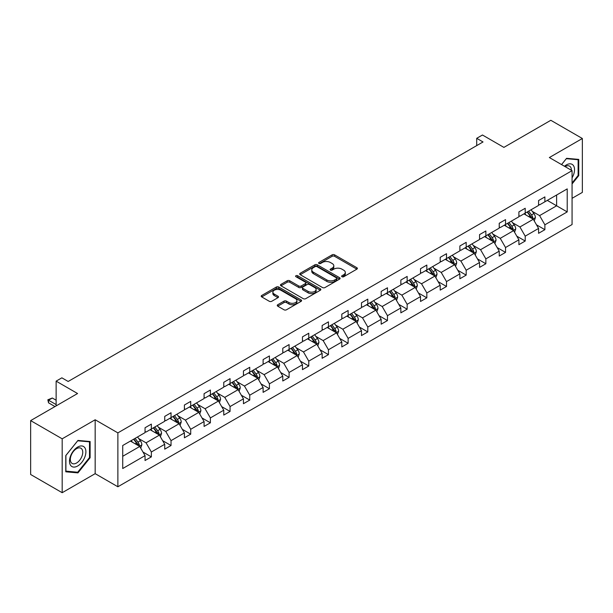 <?xml version="1.0" encoding="UTF-8"?>
<svg xmlns="http://www.w3.org/2000/svg" width="613" height="613" viewBox="0 0 613 613"><rect width="100%" height="100%" fill="white"/><g stroke="black" fill="none" stroke-linecap="round" stroke-linejoin="round"><path stroke-width="0.92" d="M341.977 276.739A1.226 0.705 0 0 0 343.709 276.739L356.866 269.145A1.755 1.011 0 0 0 357.379 268.425A1.755 1.011 0 0 0 356.866 267.712L334.583 254.847A1.755 1.011 0 0 0 332.108 254.847L318.952 262.441A1.226 0.705 0 0 0 318.591 262.939A1.226 0.705 0 0 0 318.952 263.444A1.226 0.705 0 0 0 320.683 263.444L322.384 262.456A5.601 3.234 0 0 1 330.307 262.456L332.169 263.529A5.601 3.234 0 0 1 333.809 265.82A5.601 3.234 0 0 1 332.169 268.103L330.461 269.092A1.226 0.705 0 0 0 330.108 269.59A1.226 0.705 0 0 0 330.461 270.088A1.226 0.705 0 0 0 332.2 270.088L333.901 269.107A5.601 3.234 0 0 1 341.824 269.107L343.678 270.18A5.601 3.234 0 0 1 345.318 272.463A5.601 3.234 0 0 1 343.678 274.754L341.977 275.735A1.226 0.705 0 0 0 341.617 276.233A1.226 0.705 0 0 0 341.977 276.739L341.977 275.735M572.067 198.321L582.35 192.39L582.35 138.5L550.819 120.294L503.894 147.388L482.454 135.006L476.715 138.316L476.715 145.603M62.181 492.706L95.168 473.665L95.168 419.775L62.181 438.816L62.181 492.706L30.65 474.5L30.65 420.61L77.567 393.523L56.128 381.14L56.128 405.898M62.181 438.816L30.65 420.61M277.75 304.738A1.755 1.011 0 0 0 277.245 305.45A1.755 1.011 0 0 0 277.75 306.171L284.003 309.78A1.755 1.011 0 0 0 286.486 309.78L301.09 301.343A1.755 1.011 0 0 0 301.604 300.631A1.755 1.011 0 0 0 301.09 299.91L278.808 287.045A1.755 1.011 0 0 0 276.333 287.045L261.72 295.481A1.755 1.011 0 0 0 261.207 296.194A1.755 1.011 0 0 0 261.72 296.914L269.276 301.274A1.755 1.011 0 0 0 271.751 301.274L278.003 297.665A1.755 1.011 0 0 0 278.517 296.945A1.755 1.011 0 0 0 278.003 296.232L274.256 294.071A4.682 2.705 0 0 1 272.885 292.156A4.682 2.705 0 0 1 275.773 289.658A4.682 2.705 0 0 1 280.877 290.248L295.55 298.715A4.682 2.705 0 0 1 296.922 300.631A4.682 2.705 0 0 1 294.033 303.129A4.682 2.705 0 0 1 288.93 302.538L286.486 301.129A1.755 1.011 0 0 0 284.003 301.129L277.75 304.738L277.75 306.171M56.128 381.14L61.867 377.83L68.173 381.47L483.021 141.963L476.715 138.316M95.168 419.775L117.872 432.878L572.067 170.652L572.067 224.542L117.872 486.768L117.872 432.878M582.35 138.5L549.363 157.541L572.067 170.652M322.507 287.551A1.755 1.011 0 0 0 324.99 287.551L339.594 279.114A1.755 1.011 0 0 0 340.108 278.402A1.755 1.011 0 0 0 339.594 277.681L317.312 264.816A1.755 1.011 0 0 0 314.837 264.816L300.224 273.252A1.755 1.011 0 0 0 299.711 273.965A1.755 1.011 0 0 0 300.224 274.685L322.507 287.551M296.447 276.999A1.226 0.705 0 0 1 297.688 277.176L297.688 275.72L320.346 288.8A1.755 1.011 0 0 1 320.86 289.512A1.755 1.011 0 0 1 320.346 290.225L305.734 298.661A1.755 1.011 0 0 1 303.259 298.661L280.976 285.796L287.221 282.218L287.221 280.754L280.976 284.371A1.755 1.011 0 0 0 280.463 285.083A1.755 1.011 0 0 0 280.976 285.796L280.976 284.371M287.221 282.218A1.755 1.011 0 0 1 289.704 282.218L289.704 280.754A1.755 1.011 0 0 0 287.221 280.754M289.704 280.754L298.738 285.972A1.755 1.011 0 0 0 301.213 285.972L305.366 283.581A1.755 1.011 0 0 0 305.872 282.869A1.755 1.011 0 0 0 305.366 282.149L295.956 276.716A1.226 0.705 0 0 1 295.596 276.218A1.226 0.705 0 0 1 296.347 275.566A1.226 0.705 0 0 1 297.688 275.72M122.723 445.513L145.051 432.625L145.051 427.744L151.357 424.104L151.357 428.985L164.728 421.269L164.728 416.388L171.035 412.748L171.035 417.622L184.406 409.905L184.406 405.024L190.712 401.385L190.712 406.266L204.083 398.55L204.083 393.669L210.389 390.029L210.389 394.902L223.76 387.186L223.76 382.305L230.067 378.665L230.067 383.546L243.438 375.823L243.438 370.949L249.744 367.302L249.744 372.183L263.107 364.467L263.107 359.586L269.413 355.946L269.413 360.827L282.785 353.103L282.785 348.23L289.091 344.583L289.091 349.464L302.462 341.748L302.462 336.866L308.768 333.227L308.768 338.108L322.139 330.384L322.139 325.503L328.445 321.863L328.445 326.744L341.816 319.028L341.816 314.147L348.123 310.507L348.123 315.381L361.494 307.665L361.494 302.784L367.8 299.144L367.8 304.025L381.171 296.301L381.171 291.428L387.477 287.788L387.477 292.662L400.848 284.945L400.848 280.064L407.155 276.425L407.155 281.306L420.526 273.582L420.526 268.709L426.832 265.061L426.832 269.942L440.203 262.226L440.203 257.345L446.509 253.705L446.509 258.586L459.873 250.863L459.873 245.982L466.186 242.342L466.186 247.223L479.55 239.507L479.55 234.626L485.856 230.986L485.856 235.859L499.227 228.143L499.227 223.262L505.533 219.623L505.533 224.504L518.904 216.787L518.904 211.906L525.211 208.267L525.211 213.14L538.582 205.424L538.582 200.543L544.888 196.903L544.888 201.784L567.217 188.896L567.217 211.906L544.888 224.795L544.888 229.676L538.582 233.315L538.582 228.434L525.211 236.158L525.211 241.032L518.904 244.671L518.904 239.798L505.533 247.514L505.533 252.395L499.227 256.035L499.227 251.154L485.856 258.878L485.856 263.751L479.55 267.398L479.55 262.517L466.186 270.233L466.186 275.114L459.873 278.754L459.873 273.873L446.509 281.597L446.509 286.478L440.203 290.118L440.203 285.237L426.832 292.953L426.832 297.834L420.526 301.473L420.526 296.6L407.155 304.316L407.155 309.197L400.848 312.837L400.848 307.956L387.477 315.672L387.477 320.553L381.171 324.193L381.171 319.319L367.8 327.036L367.8 331.917L361.494 335.556L361.494 330.675L348.123 338.399L348.123 343.272L341.816 346.92L341.816 342.039L328.445 349.755L328.445 354.636L322.139 358.276L322.139 353.394L308.768 361.118L308.768 365.992L302.462 369.639L302.462 364.758L289.091 372.474L289.091 377.355L282.785 380.995L282.785 376.114L269.413 383.838L269.413 388.719L263.107 392.358L263.107 387.477L249.744 395.193L249.744 400.074L243.438 403.714L243.438 398.841L230.067 406.557L230.067 411.438L223.76 415.078L223.76 410.197L210.389 417.92L210.389 422.794L204.083 426.433L204.083 421.56L190.712 429.276L190.712 434.157L184.406 437.797L184.406 432.916L171.035 440.64L171.035 445.513L164.728 449.16L164.728 444.279L151.357 451.996L151.357 456.877L145.051 460.516L145.051 455.635L122.723 468.531L122.723 445.513M150.093 429.713L159.434 435.1L146.063 442.824L138.76 438.609M146.063 442.824L151.357 451.996M159.434 435.1L164.728 444.279M145.051 431.46L146.063 432.042L151.357 428.985M169.77 418.357L179.103 423.744L165.74 431.46L158.438 427.246M165.74 431.46L171.035 440.64M179.103 423.744L184.406 432.916M164.728 420.104L165.74 420.687L171.035 417.622M189.448 406.994L198.781 412.38L185.417 420.104L178.115 415.89M185.417 420.104L190.712 429.276M198.781 412.38L204.083 421.56M184.406 408.741L185.417 409.323L190.712 406.266M209.125 395.63L218.458 401.025L205.087 408.741L197.792 404.526M205.087 408.741L210.389 417.92M218.458 401.025L223.76 410.197M204.083 397.385L205.087 397.967L210.389 394.902M228.802 384.274L238.135 389.661L224.764 397.385L217.469 393.163M224.764 397.385L230.067 406.557M238.135 389.661L243.438 398.841M223.76 386.021L224.764 386.604L230.067 383.546M248.48 372.911L257.812 378.305L244.441 386.021L237.139 381.807M244.441 386.021L249.744 395.193M257.812 378.305L263.107 387.477M243.438 374.658L244.441 375.24L249.744 372.183M268.157 361.555L277.49 366.942L264.119 374.658L256.816 370.444M264.119 374.658L269.413 383.838M277.49 366.942L282.785 376.114M263.107 363.302L264.119 363.884L269.413 360.827M287.834 350.192L297.167 355.578L283.796 363.302L276.494 359.088M283.796 363.302L289.091 372.474M297.167 355.578L302.462 364.758M282.785 351.939L283.796 352.521L289.091 349.464M307.511 338.836L316.844 344.222L303.473 351.939L296.171 347.724M303.473 351.939L308.768 361.118M316.844 344.222L322.139 353.394M302.462 340.583L303.473 341.165L308.768 338.108M327.189 327.472L336.522 332.859L323.151 340.583L315.848 336.368M323.151 340.583L328.445 349.755M336.522 332.859L341.816 342.039M322.139 329.219L323.151 329.802L328.445 326.744M346.858 316.109L356.199 321.503L342.828 329.219L335.526 325.005M342.828 329.219L348.123 338.399M356.199 321.503L361.494 330.675M341.816 317.863L342.828 318.446L348.123 315.381M366.536 304.753L375.869 310.14L362.505 317.863L355.203 313.649M362.505 317.863L367.8 327.036M375.869 310.14L381.171 319.319M361.494 306.5L362.505 307.082L367.8 304.025M386.213 293.389L395.546 298.784L382.183 306.5L374.88 302.286M382.183 306.5L387.477 315.672M395.546 298.784L400.848 307.956M381.171 295.137L382.183 295.719L387.477 292.662M405.89 282.034L415.223 287.42L401.852 295.137L394.557 290.922M401.852 295.137L407.155 304.316M415.223 287.42L420.526 296.6M400.848 283.781L401.852 284.363L407.155 281.306M425.568 270.67L434.901 276.057L421.529 283.781L414.235 279.566M421.529 283.781L426.832 292.953M434.901 276.057L440.203 285.237M420.526 272.417L421.529 273L426.832 269.942M445.245 259.314L454.578 264.701L441.207 272.417L433.904 268.203M441.207 272.417L446.509 281.597M454.578 264.701L459.873 273.873M440.203 261.061L441.207 261.644L446.509 258.586M464.922 247.951L474.255 253.338L460.884 261.061L453.582 256.847M460.884 261.061L466.186 270.233M474.255 253.338L479.55 262.517M459.873 249.698L460.884 250.28L466.186 247.223M484.599 236.595L493.932 241.982L480.561 249.698L473.259 245.484M480.561 249.698L485.856 258.878M493.932 241.982L499.227 251.154M479.55 238.342L480.561 238.924L485.856 235.859M504.277 225.232L513.61 230.618L500.239 238.342L492.936 234.128M500.239 238.342L505.533 247.514M513.61 230.618L518.904 239.798M499.227 226.979L500.239 227.561L505.533 224.504M523.954 213.868L533.287 219.262L519.916 226.979L512.614 222.764M519.916 226.979L525.211 236.158M533.287 219.262L538.582 228.434M518.904 215.615L519.916 216.205L525.211 213.14M547.286 200.397L556.619 205.792L539.593 215.615L532.291 211.401M539.593 215.615L544.888 224.795M567.217 211.906L556.619 205.792L556.619 195.011L567.217 188.896M95.168 473.665L117.872 486.768M538.582 204.259L539.593 204.842L544.888 201.784M122.723 456.294L139.756 446.463L130.423 441.076M139.756 446.463L145.051 455.635M536.498 224.833L544.888 229.676M516.828 236.189L525.211 241.032M497.151 247.552L505.533 252.395M477.473 258.908L485.856 263.751M457.796 270.272L466.186 275.114M438.119 281.635L446.509 286.478M418.441 292.991L426.832 297.834M398.764 304.354L407.155 309.197M379.087 315.71L387.477 320.553M359.41 327.074L367.8 331.917M339.732 338.43L348.123 343.272M320.063 349.793L328.445 354.636M300.385 361.157L308.768 365.992M280.708 372.512L289.091 377.355M261.031 383.876L269.413 388.719M241.353 395.232L249.744 400.074M221.676 406.595L230.067 411.438M201.999 417.951L210.389 422.794M182.322 429.315L190.712 434.157M162.644 440.67L171.035 445.513M142.967 452.034L151.357 456.877M572.067 183.954L578.756 175.632L578.756 159.403L566.581 158.315L561.554 164.575M90.119 457.742L90.119 441.513L77.951 440.425L65.775 455.574L65.775 471.803L77.951 472.884L90.119 457.742L89.49 457.382M342.468 276.907L343.678 276.21A5.601 3.234 0 0 0 345.318 273.919L345.318 272.463M333.809 265.82L333.809 267.276A5.601 3.234 0 0 1 332.169 269.559L330.951 270.264M356.843 269.153L334.583 256.303A1.755 1.011 0 0 0 332.108 256.303L319.442 263.613M339.571 279.13L317.312 266.272A1.755 1.011 0 0 0 314.837 266.272L300.247 274.693M336.499 278.9A1.226 0.705 0 0 0 336.859 278.402A1.226 0.705 0 0 0 336.499 277.896L316.936 266.601A1.226 0.705 0 0 0 315.205 266.601L313.412 267.643A5.601 3.234 0 0 0 311.772 269.927A5.601 3.234 0 0 0 313.412 272.218L326.783 279.934A5.601 3.234 0 0 0 334.706 279.934L336.499 278.9L336.499 280.356A1.226 0.705 0 0 0 336.859 279.857L336.859 278.402M311.772 269.927L311.772 271.383A5.601 3.234 0 0 0 313.412 273.674L313.412 272.218M336.499 280.356L334.706 281.39A5.601 3.234 0 0 1 326.783 281.39L313.412 273.674M289.704 282.218L298.738 287.436A1.755 1.011 0 0 0 301.213 287.436L305.366 285.037A1.755 1.011 0 0 0 305.872 284.325L305.872 282.869M297.688 277.176L320.323 290.24M308.117 291.39A4.682 2.705 0 0 0 313.22 291.98A4.682 2.705 0 0 0 316.116 289.482A4.682 2.705 0 0 0 314.737 287.566L309.573 284.585A1.755 1.011 0 0 0 307.098 284.585L302.945 286.976A1.755 1.011 0 0 0 302.439 287.689A1.755 1.011 0 0 0 302.945 288.409L308.117 291.39L308.117 292.845A4.682 2.705 0 0 0 313.22 293.435A4.682 2.705 0 0 0 316.116 290.937L316.116 289.482M302.439 287.689L302.439 289.144A1.755 1.011 0 0 0 302.945 289.865L302.945 288.409M308.117 292.845L302.945 289.865M296.922 300.631L296.922 302.086A4.682 2.705 0 0 1 294.033 304.584A4.682 2.705 0 0 1 288.93 303.994L286.486 302.584A1.755 1.011 0 0 0 284.003 302.584L277.773 306.178M272.885 292.156L272.885 293.612A4.682 2.705 0 0 0 274.256 295.527L274.256 294.071M277.98 297.673L274.256 295.527M301.067 301.358L278.808 288.501A1.755 1.011 0 0 0 276.333 288.501L261.743 296.922M578.128 175.272L578.756 175.632M76.663 472.148L77.951 472.884M534.245 220.918L535.402 217.569A4.728 2.728 -120 0 0 533.892 213.546L531.065 209.769M525.985 215.048L524.759 213.408M532.59 218.856L532.85 217.768A4.728 2.728 -120 0 0 531.502 214.925L528.667 211.148M527.479 211.83L530.597 215.991A2.406 1.387 60 0 1 531.034 216.726L532.85 217.768M527.149 212.021L529.984 215.799A4.728 2.728 60 0 1 531.164 218.036M514.568 232.281L515.725 228.933A4.728 2.728 -120 0 0 514.215 224.902L511.388 221.124M506.307 226.404L505.081 224.764M512.912 230.22L513.173 229.132A4.728 2.728 -120 0 0 511.824 226.289L508.989 222.511M507.809 223.193L510.92 227.354A2.406 1.387 60 0 1 511.357 228.082L513.173 229.132M507.48 223.385L510.307 227.162A4.728 2.728 60 0 1 511.487 229.392M494.89 243.637L496.047 240.288A4.728 2.728 -120 0 0 494.545 236.266L491.71 232.488M486.63 237.767L485.404 236.128M493.235 241.576L493.496 240.495A4.728 2.728 -120 0 0 492.147 237.652L489.312 233.867M488.132 234.549L491.243 238.71A2.406 1.387 60 0 1 491.68 239.445L493.496 240.495M487.802 234.741L490.63 238.526A4.728 2.728 60 0 1 491.81 240.756M572.067 177.847A11.593 6.697 120 0 0 573.431 175.034A11.593 6.697 120 0 0 572.917 164.958A11.593 6.697 120 0 0 564.466 166.261M571.385 170.261A8.781 5.065 120 0 0 569.569 166.138A8.781 5.065 120 0 0 565.094 166.621M561.577 164.591L566.328 158.675L578.128 159.732L578.128 175.456L572.067 182.988M577.346 159.28L578.128 159.732M84.801 457.145A11.593 6.697 120 0 0 81.797 445.95A11.593 6.697 120 0 0 70.595 455.88A11.593 6.697 120 0 0 73.598 467.075A11.593 6.697 120 0 0 84.801 457.145M81.92 456.325A8.781 5.065 120 0 0 80.939 448.249A8.781 5.065 120 0 0 71.169 455.367A8.781 5.065 120 0 0 72.158 463.451A8.781 5.065 120 0 0 81.92 456.325M65.905 471.182L65.905 455.459L77.698 440.785L89.49 441.843L89.49 457.566L77.698 472.24L65.775 471.113M88.709 441.391L89.49 441.843M475.213 255L476.37 251.652A4.728 2.728 -120 0 0 474.868 247.629L472.033 243.844M466.953 249.123L465.727 247.483M473.558 252.939L473.818 251.851A4.728 2.728 -120 0 0 472.47 249.008L469.635 245.231M468.455 245.913L471.566 250.073A2.406 1.387 60 0 1 472.01 250.801L473.818 251.851M468.125 246.104L470.953 249.882A4.728 2.728 60 0 1 472.133 252.112M455.536 266.364L456.7 263.008A4.728 2.728 -120 0 0 455.191 258.985L452.356 255.207M447.275 260.487L446.049 258.847M453.881 264.295L454.149 263.215A4.728 2.728 -120 0 0 452.792 260.372L449.957 256.586M448.777 257.276L451.896 261.437A2.406 1.387 60 0 1 452.333 262.165L454.149 263.215M448.448 257.46L451.275 261.245A4.728 2.728 60 0 1 452.455 263.475M435.858 277.72L437.023 274.371A4.728 2.728 -120 0 0 435.514 270.348L432.678 266.563M427.598 271.843L426.372 270.21M434.203 275.658L434.471 274.57A4.728 2.728 -120 0 0 433.115 271.728L430.28 267.95M429.1 268.632L432.219 272.793A2.406 1.387 60 0 1 432.655 273.528L434.471 274.57M428.771 268.823L431.606 272.601A4.728 2.728 60 0 1 432.778 274.839M416.181 289.083L417.346 285.735A4.728 2.728 -120 0 0 415.836 281.704L413.001 277.927M407.929 283.206L406.695 281.566M414.526 287.014L414.794 285.934A4.728 2.728 -120 0 0 413.438 283.091L410.61 279.306M409.423 279.995L412.541 284.156A2.406 1.387 60 0 1 412.978 284.884L414.794 285.934M409.093 280.187L411.928 283.965A4.728 2.728 60 0 1 413.101 286.194M396.511 300.439L397.668 297.09A4.728 2.728 -120 0 0 396.159 293.068L393.324 289.282M388.251 294.569L387.018 292.93M394.849 298.378L395.117 297.29A4.728 2.728 -120 0 0 393.761 294.447L390.933 290.669M389.745 291.351L392.864 295.512A2.406 1.387 60 0 1 393.301 296.248L395.117 297.29M389.416 291.543L392.251 295.32A4.728 2.728 60 0 1 393.423 297.558M376.834 311.802L377.991 308.454A4.728 2.728 -120 0 0 376.482 304.423L373.654 300.646M368.574 305.925L367.34 304.286M375.171 309.741L375.44 308.653A4.728 2.728 -120 0 0 374.083 305.81L371.256 302.033M370.068 302.715L373.187 306.875A2.406 1.387 60 0 1 373.624 307.603L375.44 308.653M369.739 302.906L372.574 306.684A4.728 2.728 60 0 1 373.754 308.914M357.157 323.158L358.314 319.81A4.728 2.728 -120 0 0 356.804 315.787L353.977 312.009M348.897 317.289L347.671 315.649M355.502 321.097L355.762 320.017A4.728 2.728 -120 0 0 354.406 317.166L351.578 313.389M350.391 314.071L353.509 318.231A2.406 1.387 60 0 1 353.946 318.967L355.762 320.017M350.061 314.262L352.896 318.047A4.728 2.728 60 0 1 354.076 320.277M337.479 334.522L338.637 331.173A4.728 2.728 -120 0 0 337.127 327.143L334.3 323.365M329.219 328.645L327.993 327.005M335.824 332.461L336.085 331.372A4.728 2.728 -120 0 0 334.736 328.53L331.901 324.752M330.714 325.434L333.832 329.595A2.406 1.387 60 0 1 334.269 330.323L336.085 331.372M330.384 325.626L333.219 329.403A4.728 2.728 60 0 1 334.399 331.633M317.802 345.885L318.959 342.529A4.728 2.728 -120 0 0 317.45 338.506L314.622 334.729M309.542 340.008L308.316 338.368M316.147 343.816L316.408 342.736A4.728 2.728 -120 0 0 315.059 339.893L312.224 336.108M311.044 336.798L314.155 340.951A2.406 1.387 60 0 1 314.592 341.686L316.408 342.736M310.714 336.981L313.542 340.767A4.728 2.728 60 0 1 314.722 342.996M298.125 357.241L299.282 353.893A4.728 2.728 -120 0 0 297.78 349.87L294.945 346.084M289.865 351.364L288.639 349.724M296.47 355.18L296.73 354.092A4.728 2.728 -120 0 0 295.382 351.249L292.547 347.471M291.367 348.153L294.478 352.314A2.406 1.387 60 0 1 294.914 353.042L296.73 354.092M291.037 348.345L293.865 352.123A4.728 2.728 60 0 1 295.045 354.36M278.448 368.605L279.605 365.248A4.728 2.728 -120 0 0 278.103 361.226L275.268 357.448M270.187 362.727L268.961 361.088M276.792 366.536L277.053 365.455A4.728 2.728 -120 0 0 275.704 362.612L272.869 358.827M271.689 359.517L274.8 363.678A2.406 1.387 60 0 1 275.245 364.406L277.053 365.455M271.36 359.701L274.187 363.486A4.728 2.728 60 0 1 275.367 365.716M258.77 379.96L259.935 376.612A4.728 2.728 -120 0 0 258.425 372.589L255.59 368.804M250.51 374.091L249.284 372.451M257.115 377.899L257.383 376.811A4.728 2.728 -120 0 0 256.027 373.968L253.192 370.191M252.012 370.873L255.131 375.033A2.406 1.387 60 0 1 255.567 375.769L257.383 376.811M251.682 371.064L254.51 374.842A4.728 2.728 60 0 1 255.69 377.079M239.093 391.324L240.258 387.975A4.728 2.728 -120 0 0 238.748 383.945L235.913 380.167M230.833 385.447L229.607 383.807M237.438 389.263L237.706 388.175A4.728 2.728 -120 0 0 236.35 385.332L233.515 381.554M232.335 382.236L235.453 386.397A2.406 1.387 60 0 1 235.89 387.125L237.706 388.175M232.005 382.428L234.84 386.205A4.728 2.728 60 0 1 236.013 388.435M219.416 402.68L220.58 399.331A4.728 2.728 -120 0 0 219.071 395.308L216.236 391.531M211.163 396.81L209.93 395.17M217.761 400.618L218.029 399.53A4.728 2.728 -120 0 0 216.673 396.688L213.845 392.91M212.657 393.592L215.776 397.753A2.406 1.387 60 0 1 216.213 398.488L218.029 399.53M212.328 393.784L215.163 397.561A4.728 2.728 60 0 1 216.335 399.799M199.738 414.043L200.903 410.695A4.728 2.728 -120 0 0 199.394 406.664L196.558 402.887M191.486 408.166L190.252 406.526M198.083 411.982L198.351 410.894A4.728 2.728 -120 0 0 196.995 408.051L194.168 404.274M192.98 404.955L196.099 409.116A2.406 1.387 60 0 1 196.535 409.844L198.351 410.894M192.651 405.147L195.486 408.925A4.728 2.728 60 0 1 196.658 411.154M180.069 425.407L181.226 422.05A4.728 2.728 -120 0 0 179.716 418.028L176.889 414.25M171.809 419.53L170.575 417.89M178.406 423.338L178.674 422.257A4.728 2.728 -120 0 0 177.318 419.415L174.49 415.629M173.303 416.311L176.421 420.472A2.406 1.387 60 0 1 176.858 421.208L178.674 422.257M172.973 416.503L175.808 420.288A4.728 2.728 60 0 1 176.988 422.518M160.391 436.762L161.548 433.414A4.728 2.728 -120 0 0 160.039 429.391L157.212 425.606M152.131 430.885L150.905 429.246M158.736 434.701L158.997 433.613A4.728 2.728 -120 0 0 157.641 430.77L154.813 426.993M153.625 427.675L156.744 431.836A2.406 1.387 60 0 1 157.181 432.563L158.997 433.613M153.296 427.866L156.131 431.644A4.728 2.728 60 0 1 157.311 433.874M140.714 448.126L141.871 444.77A4.728 2.728 -120 0 0 140.362 440.747L137.534 436.969M132.454 442.249L131.228 440.609M139.059 446.057L139.32 444.977A4.728 2.728 -120 0 0 137.971 442.134L135.136 438.349M133.948 439.038L137.067 443.199A2.406 1.387 60 0 1 137.504 443.927L139.32 444.977M133.619 439.222L136.454 443.007A4.728 2.728 60 0 1 137.634 445.237M56.128 400.22L52.32 398.021L48.534 400.205L56.128 404.588M48.534 402.825L47.845 399.806L48.534 400.205L48.534 402.825L54.994 406.557M47.845 399.806L52.32 398.021M343.678 276.21L343.678 274.754M330.461 270.088L330.461 269.092M332.169 269.559L332.169 268.103M318.952 263.444L318.952 262.441M332.108 256.303L332.108 254.847M334.583 256.303L334.583 254.847M356.866 269.145L356.866 267.712M300.224 274.685L300.224 273.252M314.837 266.272L314.837 264.816M317.312 266.272L317.312 264.816M339.594 279.114L339.594 277.681M326.783 281.39L326.783 279.934M334.706 281.39L334.706 279.934M298.738 287.436L298.738 285.972M301.213 287.436L301.213 285.972M305.366 285.037L305.366 283.581M320.346 290.225L320.346 288.8M284.003 302.584L284.003 301.129M286.486 302.584L286.486 301.129M288.93 303.994L288.93 302.538M278.003 297.665L278.003 296.232M261.72 296.914L261.72 295.481M276.333 288.501L276.333 287.045M278.808 288.501L278.808 287.045M301.09 301.343L301.09 299.91M532.942 219.063L535.371 217.661M531.502 214.925L533.892 213.546M528.644 216.581L529.984 215.799M513.265 230.427L515.694 229.024M511.824 226.289L514.215 224.902M508.966 227.936L510.307 227.162M493.588 241.783L496.017 240.38M492.147 237.652L494.545 236.266M489.289 239.3L490.63 238.526M473.918 253.146L476.339 251.744M472.47 249.008L474.868 247.629M469.612 250.656L470.953 249.882M454.241 264.502L456.67 263.1M452.792 260.372L455.191 258.985M449.934 262.019L451.275 261.245M434.563 275.865L436.992 274.463M433.115 271.728L435.514 270.348M430.257 273.383L431.606 272.601M414.886 287.221L417.315 285.819M413.438 283.091L415.836 281.704M410.58 284.738L411.928 283.965M395.209 298.585L397.638 297.182M393.761 294.447L396.159 293.068M390.902 296.102L392.251 295.32M375.531 309.948L377.96 308.546M374.083 305.81L376.482 304.423M371.225 307.458L372.574 306.684M355.854 321.304L358.283 319.902M354.406 317.166L356.804 315.787M351.548 318.821L352.896 318.047M336.177 332.667L338.606 331.265M334.736 328.53L337.127 327.143M331.878 330.177L333.219 329.403M316.5 344.023L318.929 342.621M315.059 339.893L317.45 338.506M312.201 341.541L313.542 340.767M296.822 355.387L299.251 353.985M295.382 351.249L297.78 349.87M292.524 352.904L293.865 352.123M277.153 366.743L279.574 365.34M275.704 362.612L278.103 361.226M272.846 364.26L274.187 363.486M257.475 378.106L259.904 376.704M256.027 373.968L258.425 372.589M253.169 375.623L254.51 374.842M237.798 389.462L240.227 388.067M236.35 385.332L238.748 383.945M233.492 386.979L234.84 386.205M218.121 400.825L220.55 399.423M216.673 396.688L219.071 395.308M213.814 398.343L215.163 397.561M198.443 412.189L200.872 410.787M196.995 408.051L199.394 406.664M194.137 409.699L195.486 408.925M178.766 423.545L181.195 422.142M177.318 419.415L179.716 418.028M174.46 421.062L175.808 420.288M159.089 434.908L161.518 433.506M157.641 430.77L160.039 429.391M154.782 432.418L156.131 431.644M139.412 446.264L141.841 444.862M137.971 442.134L140.362 440.747M135.113 443.781L136.454 443.007"/></g></svg>
